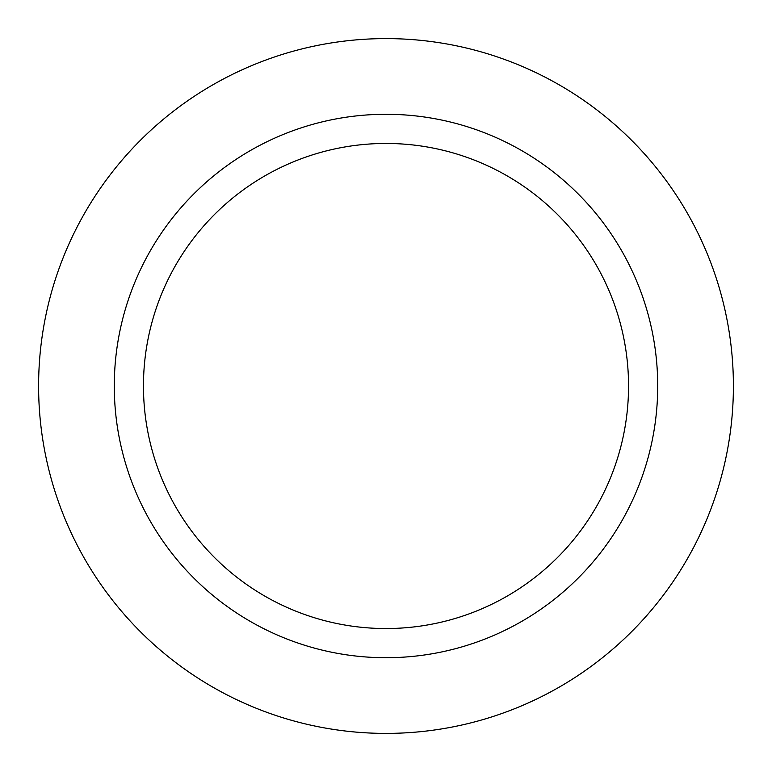 <?xml version="1.0" encoding="UTF-8"?>
<svg xmlns="http://www.w3.org/2000/svg" width="772" height="772" viewBox="0 0 772 772"><rect width="100%" height="100%" fill="white"/><g stroke="black" fill="none" stroke-linecap="round" stroke-linejoin="round"><path stroke-width="1.16" d="M386 38.6A347.4 347.4 0 0 1 733.4 386A347.4 347.4 0 0 1 386 733.4A347.4 347.4 0 0 1 38.6 386A347.4 347.4 0 0 1 386 38.6A347.4 347.4 0 0 1 733.4 386A347.4 347.4 0 0 1 386 733.4A347.4 347.4 0 0 1 38.6 386A347.4 347.4 0 0 1 386 38.6M386 114.285A271.715 271.715 0 0 1 657.715 386A271.715 271.715 0 0 1 386 657.715A271.715 271.715 0 0 1 114.285 386A271.715 271.715 0 0 1 386 114.285M386 143.457A242.543 242.543 0 0 1 628.543 386A242.543 242.543 0 0 1 386 628.543A242.543 242.543 0 0 1 143.457 386A242.543 242.543 0 0 1 386 143.457"/></g></svg>
